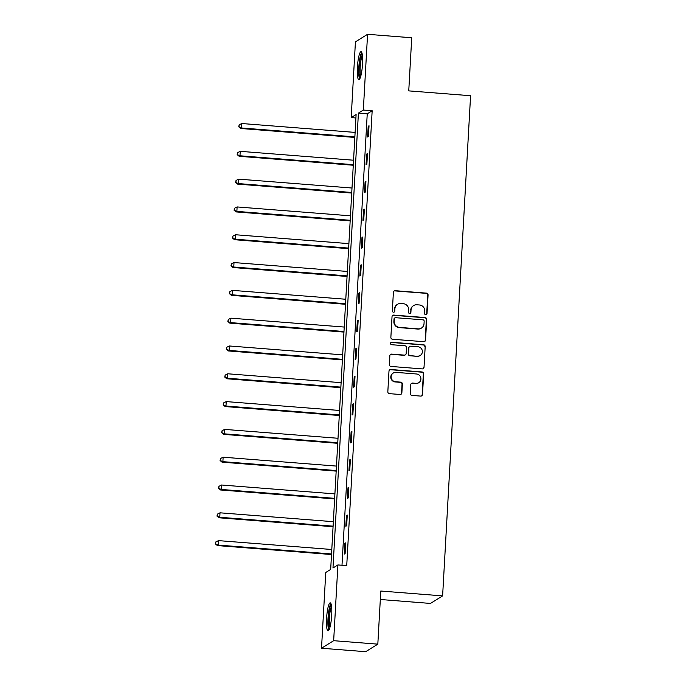 <?xml version="1.0" encoding="UTF-8"?>
<svg xmlns="http://www.w3.org/2000/svg" width="686" height="686" viewBox="0 0 686 686"><rect width="100%" height="100%" fill="white"/><g stroke="black" fill="none" stroke-linecap="round" stroke-linejoin="round"><path stroke-width="1.03" d="M425.74 314.737A1.235 1.209 58.1 0 0 427.026 313.613L428.064 295.023A1.766 1.724 58.1 0 0 426.426 293.136L395.222 290.692A1.766 1.724 58.1 0 0 393.387 292.305L392.349 310.895A1.235 1.209 58.1 0 0 394.218 312.036A1.235 1.209 58.1 0 0 394.776 311.084L394.913 308.674A5.651 5.522 58.1 0 1 400.77 303.512L403.368 303.718A5.651 5.522 58.1 0 1 408.607 309.755L408.47 312.156A1.235 1.209 58.1 0 0 410.339 313.305A1.235 1.209 58.1 0 0 410.897 312.344L411.034 309.943A5.651 5.522 58.1 0 1 416.899 304.781L419.498 304.978A5.651 5.522 58.1 0 1 424.728 311.015L424.6 313.425A1.235 1.209 58.1 0 0 425.74 314.737M426.289 314.651A1.235 1.209 58.1 0 0 426.701 313.819L427.738 295.229A1.766 1.724 58.1 0 0 426.1 293.342L394.887 290.898A1.766 1.724 58.1 0 0 394.03 291.053M394.038 312.13A1.235 1.209 58.1 0 0 394.45 311.29L394.913 308.674M410.168 313.391A1.235 1.209 58.1 0 0 410.571 312.55L411.034 309.943M326.579 618.429A14.037 2.444 94.5 0 1 330.232 602.848A14.037 2.444 94.5 0 1 331.698 615.248A14.037 2.444 94.5 0 1 328.037 630.828A14.037 2.444 94.5 0 1 326.579 618.429M357.389 67.297A14.037 2.444 94.5 0 1 361.05 51.707A14.037 2.444 94.5 0 1 362.508 64.107A14.037 2.444 94.5 0 1 358.855 79.696A14.037 2.444 94.5 0 1 357.389 67.297M410.279 393.532A1.766 1.724 58.1 0 0 411.917 395.41L420.672 396.096A1.766 1.724 58.1 0 0 422.507 394.484L423.656 373.844A1.766 1.724 58.1 0 0 422.019 371.958L390.814 369.514A1.766 1.724 58.1 0 0 388.979 371.126L387.83 391.766A1.766 1.724 58.1 0 0 389.459 393.653L400.041 394.484A1.766 1.724 58.1 0 0 401.867 392.872L402.365 384.031A1.766 1.724 58.1 0 0 400.727 382.145L395.488 381.733A4.725 4.613 58.1 0 1 393.25 373.047A4.725 4.613 58.1 0 1 396.011 372.378L416.556 373.99A4.725 4.613 58.1 0 1 418.786 382.677A4.725 4.613 58.1 0 1 416.033 383.345L412.603 383.08A1.766 1.724 58.1 0 0 410.777 384.692L410.279 393.532M367.567 34.3L411.729 37.764L408.753 90.878L470.579 95.723L442.616 595.885L380.79 591.032L377.823 644.154L333.662 640.69L321.52 648.236L325.756 572.484L330.678 569.423L356.111 114.545L351.189 117.598L355.425 41.846L367.567 34.3L363.331 110.052L358.409 113.113L332.976 567.999L337.898 564.938L333.662 640.69M337.898 564.938L346.73 565.633L372.164 110.746L363.331 110.052M423.716 341.688A1.766 1.724 58.1 0 0 425.543 340.076L426.701 319.427A1.766 1.724 58.1 0 0 425.063 317.541L393.858 315.097A1.766 1.724 58.1 0 0 392.023 316.709L390.866 337.358A1.766 1.724 58.1 0 0 392.503 339.244L423.716 341.688M425.183 346.636L424.025 367.284A1.766 1.724 58.1 0 1 422.19 368.897L390.986 366.444A1.766 1.724 58.1 0 1 389.348 364.566L389.845 355.725A1.766 1.724 58.1 0 1 391.672 354.113L404.328 355.108A1.766 1.724 58.1 0 0 406.163 353.496L406.489 347.63A1.766 1.724 58.1 0 0 404.851 345.744L391.68 344.715A1.235 1.209 58.1 0 1 391.089 342.434A1.235 1.209 58.1 0 1 391.817 342.263L423.545 344.749A1.766 1.724 58.1 0 1 425.183 346.636L424.025 367.284M380.318 599.495L430.474 603.431L442.616 595.885M372.164 110.746L367.242 113.807L341.997 565.255M368.202 126.284L367.61 136.977L368.425 136.471L369.025 125.77L368.202 126.284L368.991 126.344M366.65 154.084L366.05 164.786L366.873 164.271L367.473 153.578L366.65 154.084L367.439 154.153M365.098 181.893L364.498 192.586L365.321 192.08L365.921 181.387L365.098 181.893L365.887 181.953M363.546 209.702L362.945 220.395L363.76 219.889L364.36 209.187L363.546 209.702L364.335 209.762M361.985 237.51L361.393 248.203L362.208 247.689L362.808 236.996L361.985 237.51L362.774 237.57M360.433 265.31L359.833 276.012L360.656 275.498L361.256 264.805L360.433 265.31L361.222 265.379M358.881 293.119L358.281 303.812L359.104 303.306L359.696 292.613L358.881 293.119L359.67 293.179M357.32 320.928L356.729 331.621L357.543 331.115L358.143 320.413L357.32 320.928L358.109 320.988M355.768 348.737L355.168 359.43L355.991 358.915L356.591 348.222L355.768 348.737L356.557 348.797M354.216 376.537L353.616 387.23L354.439 386.724L355.031 376.031L354.216 376.537L355.005 376.597M352.655 404.346L352.064 415.039L352.878 414.533L353.479 403.84L352.655 404.346L353.444 404.406M351.103 432.154L350.503 442.847L351.326 442.333L351.927 431.64L351.103 432.154L351.892 432.214M349.551 459.954L348.951 470.656L349.774 470.142L350.375 459.448L349.551 459.954L350.34 460.023M347.999 487.763L347.399 498.456L348.222 497.95L348.814 487.257L347.999 487.763L348.788 487.823M346.439 515.572L345.847 526.265L346.662 525.759L347.262 515.057L346.439 515.572L347.227 515.632M344.887 543.381L344.286 554.074L345.109 553.559L345.71 542.866L344.887 543.381L345.675 543.441M377.823 644.154L365.681 651.7L321.52 648.236M355.923 117.975L351.189 117.598M367.242 113.807L358.409 113.113M413.598 305.579L413.272 305.785A5.651 5.522 58.1 0 0 410.708 310.149M397.477 304.31L397.143 304.515A5.651 5.522 58.1 0 0 394.579 308.88M424.574 341.534A1.766 1.724 58.1 0 0 425.217 340.282L426.375 319.633A1.766 1.724 58.1 0 0 424.737 317.747L393.524 315.303A1.766 1.724 58.1 0 0 392.666 315.457M424.162 321.159A1.235 1.209 58.1 0 0 423.022 319.848L395.625 317.695A1.235 1.209 58.1 0 0 394.339 318.827L394.201 321.365A5.651 5.522 58.1 0 0 399.432 327.394L418.16 328.86A5.651 5.522 58.1 0 0 424.025 323.698L424.162 321.159M394.904 317.867L394.579 318.072A1.235 1.209 58.1 0 0 394.013 319.033L394.339 318.827M421.461 328.062L421.127 328.268A5.651 5.522 58.1 0 1 417.834 329.066L399.106 327.599A5.651 5.522 58.1 0 1 393.875 321.562L394.013 319.033M423.056 368.734A1.766 1.724 58.1 0 0 423.699 367.482M405.357 354.859L405.032 355.056A1.766 1.724 58.1 0 1 404.003 355.305L391.346 354.319A1.766 1.724 58.1 0 0 390.488 354.473M424.848 346.842A1.766 1.724 58.1 0 0 423.219 344.955L391.483 342.468A1.235 1.209 58.1 0 0 390.934 342.554M417.465 356.137A4.725 4.613 58.1 0 0 422.224 350.366A4.725 4.613 58.1 0 0 417.988 346.773L410.751 346.207A1.766 1.724 58.1 0 0 408.916 347.819L408.59 353.684A1.766 1.724 58.1 0 0 410.228 355.571L417.139 356.343A4.725 4.613 58.1 0 0 419.892 355.674L420.218 355.468M409.722 346.456L409.388 346.662A1.766 1.724 58.1 0 0 408.59 348.025L408.916 347.819M417.139 356.343L409.894 355.768A1.766 1.724 58.1 0 1 408.264 353.882L408.59 348.025M418.786 382.677L418.46 382.882A4.725 4.613 58.1 0 1 415.699 383.551L412.277 383.285A1.766 1.724 58.1 0 0 411.42 383.44M393.25 373.047L392.924 373.253A4.725 4.613 58.1 0 0 395.153 381.939L395.488 381.733M400.898 394.33A1.766 1.724 58.1 0 0 401.542 393.069L402.039 384.237A1.766 1.724 58.1 0 0 400.401 382.351L395.153 381.939M421.53 395.942A1.766 1.724 58.1 0 0 422.173 394.69L423.331 374.041A1.766 1.724 58.1 0 0 421.693 372.164L390.488 369.711A1.766 1.724 58.1 0 0 389.622 369.874M355.108 132.407L241.781 123.523L241.532 127.982L240.709 128.488L354.834 137.44M239.062 126.618L239.165 124.835L238.737 126.824L241.532 127.982L354.859 136.866M239.165 124.835L241.781 123.523M240.709 128.488L238.737 126.824M360.236 77.861A12.142 2.118 94.5 0 1 359.07 69.037A12.142 2.118 94.5 0 1 360.836 56.081A12.142 2.118 94.5 0 1 362.131 53.731M362.388 55.326A11.25 1.964 -85.5 0 0 361.762 56.869A11.25 1.964 -85.5 0 0 360.184 67.374A11.25 1.964 -85.5 0 0 360.742 76.335M361.728 52.41A13.943 2.435 -85.5 0 0 360.759 54.64A13.943 2.435 -85.5 0 0 358.778 68.163A13.943 2.435 -85.5 0 0 359.635 79.104M329.426 629.002A12.142 2.118 94.5 0 1 328.337 618.326A12.142 2.118 94.5 0 1 331.321 604.872M331.57 606.458A11.25 1.964 -85.5 0 0 329.383 618.292A11.25 1.964 -85.5 0 0 329.923 627.467M330.918 603.551A13.943 2.435 -85.5 0 0 328.002 618.532A13.943 2.435 -85.5 0 0 328.826 630.237M353.556 160.215L240.229 151.332L239.98 155.791L239.157 156.297L353.273 165.24M237.51 154.427L237.613 152.644L237.185 154.624L239.98 155.791L353.307 164.674M237.613 152.644L240.229 151.332M239.157 156.297L237.185 154.624M352.004 188.024L238.677 179.14L238.428 183.591L237.605 184.105L351.721 193.049M235.958 182.227L236.053 180.444L235.624 182.433L238.428 183.591L351.755 192.474M236.053 180.444L238.677 179.14M237.605 184.105L235.624 182.433M350.452 215.824L237.116 206.94L236.867 211.399L236.053 211.914L350.169 220.858M234.398 210.036L234.501 208.252L234.072 210.242L236.867 211.399L350.203 220.283M234.501 208.252L237.116 206.94M236.053 211.914L234.072 210.242M348.891 243.633L235.564 234.749L235.315 239.208L234.492 239.714L348.608 248.658M232.846 237.845L232.948 236.061L232.52 238.051L235.315 239.208L348.642 248.092M232.948 236.061L235.564 234.749M234.492 239.714L232.52 238.051M347.339 271.442L234.012 262.558L233.763 267.017L232.94 267.523L347.056 276.467M231.293 265.654L231.388 263.87L230.968 265.851L233.763 267.017L347.09 275.892M231.388 263.87L234.012 262.558M232.94 267.523L230.968 265.851M345.787 299.25L232.451 290.367L232.202 294.817L231.388 295.332L345.504 304.275M229.741 293.454L229.836 291.67L229.407 293.659L232.202 294.817L345.538 303.701M229.836 291.67L232.451 290.367M231.388 295.332L229.407 293.659M344.226 327.05L230.899 318.167L230.65 322.626L229.827 323.132L343.952 332.084M228.181 321.262L228.284 319.479L227.855 321.468L230.65 322.626L343.978 331.51M228.284 319.479L230.899 318.167M229.827 323.132L227.855 321.468M342.674 354.859L229.347 345.976L229.098 350.435L228.275 350.94L342.391 359.884M226.629 349.071L226.732 347.288L226.303 349.268L229.098 350.435L342.425 359.318M226.732 347.288L229.347 345.976M228.275 350.94L226.303 349.268M341.122 382.668L227.786 373.784L227.538 378.235L226.723 378.749L340.839 387.693M225.077 376.871L225.171 375.096L224.742 377.077L227.538 378.235L340.873 387.118M225.171 375.096L227.786 373.784M226.723 378.749L224.742 377.077M339.561 410.468L226.234 401.593L225.986 406.043L225.162 406.558L339.287 415.502M223.516 404.68L223.619 402.896L223.19 404.886L225.986 406.043L339.313 414.927M223.619 402.896L226.234 401.593M225.162 406.558L223.19 404.886M338.009 438.277L224.682 429.393L224.433 433.852L223.61 434.358L337.726 443.302M221.964 432.489L222.067 430.705L221.638 432.695L224.433 433.852L337.761 442.736M222.067 430.705L224.682 429.393M223.61 434.358L221.638 432.695M336.457 466.086L223.13 457.202L222.881 461.661L222.058 462.167L336.174 471.111M220.412 460.297L220.506 458.514L220.077 460.495L222.881 461.661L336.209 470.545M220.506 458.514L223.13 457.202M222.058 462.167L220.077 460.495M334.905 493.894L221.569 485.011L221.321 489.461L220.506 489.976L334.622 498.919M218.851 488.098L218.954 486.314L218.525 488.303L221.321 489.461L334.657 498.345M218.954 486.314L221.569 485.011M220.506 489.976L218.525 488.303M333.345 521.694L220.017 512.811L219.769 517.27L218.945 517.784L333.07 526.728M217.299 515.906L217.402 514.123L216.973 516.112L219.769 517.27L333.096 526.153M217.402 514.123L220.017 512.811M218.945 517.784L216.973 516.112M331.792 549.503L218.465 540.619L218.217 545.078L217.393 545.584L331.51 554.528M215.747 543.715L215.841 541.931L215.421 543.921L218.217 545.078L331.544 553.962M215.841 541.931L218.465 540.619M217.393 545.584L215.421 543.921"/></g></svg>
